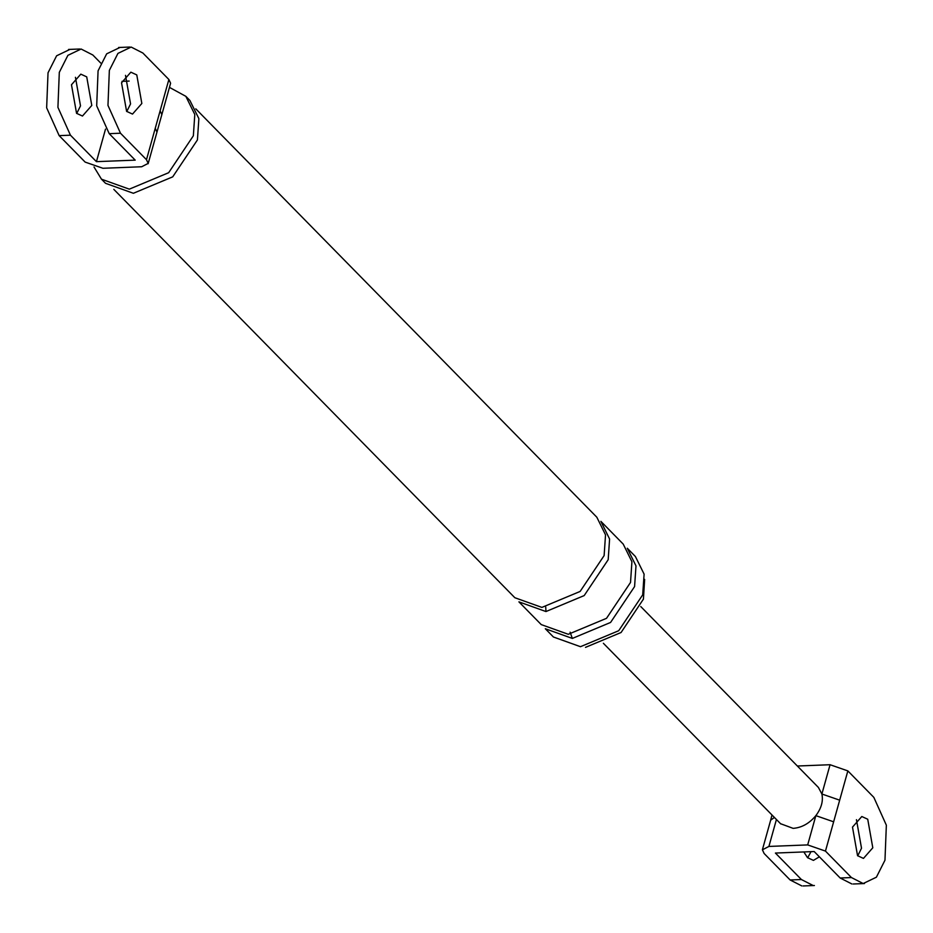 <?xml version="1.0" encoding="UTF-8"?>
<svg xmlns="http://www.w3.org/2000/svg" width="933" height="933" viewBox="0 0 933 933"><rect width="100%" height="100%" fill="white"/><g stroke="black" fill="none" stroke-linecap="round" stroke-linejoin="round"><path stroke-width="1.4" d="M825.46 851.094L807.686 844.913L815.85 815.64L833.635 821.81L825.46 851.094L851.444 877.556L840.166 878L851.887 883.983M818.416 787.464L821.891 794.006L839.677 800.176L833.635 821.81M797.365 766.016L830.067 764.722L821.891 794.006C823.373 801.074 821.367 808.293 815.85 815.64C809.366 823.442 801.785 827.688 793.132 828.364L780.559 823.711M762.483 849.45L770.658 820.177L774.355 817.518M801.844 885.942L790.123 879.971L764.127 853.497L762.413 849.811L768.909 846.441L807.686 844.913M811.022 851.654L807.663 857.812M840.166 878L814.182 851.537L775.405 853.054L801.4 879.527L813.121 885.499M830.067 764.722L847.852 770.903L873.836 797.365L886.35 825.192L884.974 860.203L876.39 877.207L863.177 883.539L851.444 877.556M857.719 855.853L861.521 848.237L856.447 819.675M819.384 856.832L813.413 860.378L807.5 857.649L803.849 851.934M857.555 855.689L852.494 827.116L861.812 816.515L867.725 819.232L872.798 847.794L863.468 858.407L857.555 855.689M69.823 49.461L56.61 55.793L48.026 72.797L46.65 107.808L59.164 135.635L85.148 162.097L102.933 168.278L141.699 166.75L148.195 163.38L146.481 159.695L120.485 133.221L107.971 105.394L109.348 70.383L117.943 53.391L131.156 47.058L142.877 53.029L168.873 79.503L170.587 83.189M146.481 159.695L160.114 110.852L161.829 114.549M155.24 128.334L156.954 132.031M105.511 129.127L96.437 161.654L135.203 160.138L109.208 133.664L96.694 105.837L98.07 70.826L106.665 53.834L119.879 47.501M121.978 81.346L129.151 81.066M59.164 135.635L70.442 135.192L57.928 107.365L59.304 72.354L67.887 55.35L81.113 49.017L92.834 55L100.822 63.141M70.442 135.192L96.437 161.654M86.722 76.868L91.784 105.441L82.466 116.042L76.553 113.325L71.479 84.763L80.809 74.15L86.722 76.868M126.76 111.517L130.562 103.913L125.5 75.351M644.645 579.393L643.42 599.126L621.075 632.504L585.504 647.362M580.478 646.697L553.432 637.006L545.315 628.737L572.349 638.429L610.579 622.451L634.58 586.589L635.991 565.876L627.279 548.242L635.396 556.511L644.108 574.145L642.697 594.857L618.696 630.731L580.478 646.697M169.444 87.375L185.842 96.332L189.9 100.461L198.869 118.619L197.423 139.938L172.71 176.85L133.372 193.283L105.546 183.311L101.475 179.183L94.023 166.972M75.445 77.311L80.506 105.884L76.716 113.488M126.596 111.354L121.535 82.792L130.865 72.179L136.778 74.908L141.839 103.47L132.509 114.083L126.596 111.354M185.842 96.332L194.799 114.491L193.353 135.798L168.651 172.71L129.314 189.154L101.475 179.183M195.79 108.846L596.828 517.22L605.529 534.866L604.129 555.578L580.128 591.44L541.898 607.406L514.853 597.726L113.814 189.352M600.887 521.36L609.587 539.006L608.188 559.707L584.186 595.581L545.957 611.547L518.911 601.855L541.245 624.597L568.29 634.288L606.52 618.322L630.521 582.449L631.921 561.748L623.221 544.102L600.887 521.36M776.431 819.501L768.909 846.441M847.852 770.903L839.677 800.176M790.123 879.971L801.4 879.527M160.114 110.852L168.873 79.503M120.485 133.221L109.208 133.664M545.735 607.103L545.957 611.547M570.121 632.177L572.349 638.429M770.658 820.177L771.988 814.975M814.404 885.51L803.126 885.953M853.17 883.994L864.448 883.551M780.793 823.944L603.371 643.28M640.773 606.555L818.183 787.219M170.517 83.55L148.125 163.742M79.83 49.006L68.552 49.449M118.596 47.49L129.874 47.047"/></g></svg>
